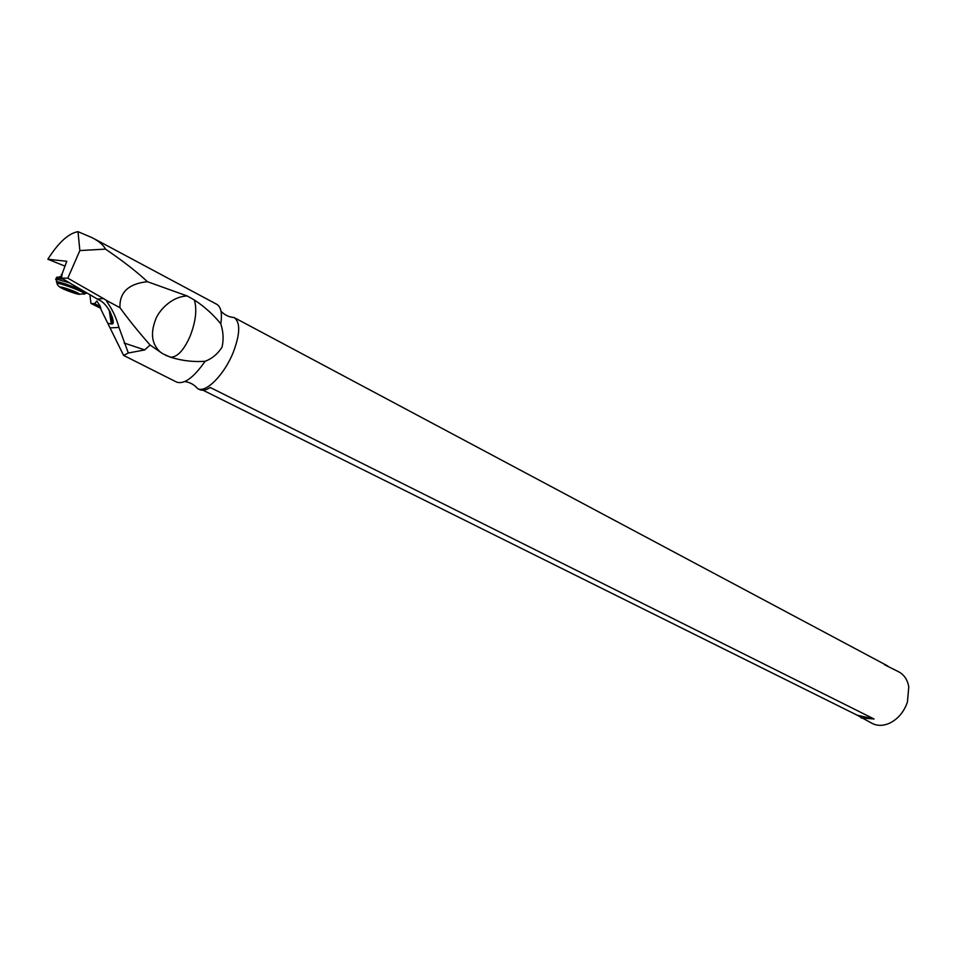 <?xml version="1.0" encoding="UTF-8"?>
<svg xmlns="http://www.w3.org/2000/svg" width="957" height="957" viewBox="0 0 957 957"><rect width="100%" height="100%" fill="white"/><g stroke="black" fill="none" stroke-linecap="round" stroke-linejoin="round"><path stroke-width="1.44" d="M884.352 664.637L899.006 671.97C904.245 674.9 907.511 679.841 908.779 686.803L907.403 702.163C904.018 711.733 898.288 718.647 890.201 722.894C883.801 725.908 877.88 726.124 872.449 723.564L857.137 715.178L203.04 390.229M230.278 316.899L234.226 317.604C240.542 322.425 240.171 334.089 233.149 352.595C224.189 374.929 205.671 393.471 197.68 388.626L194.821 385.815M887.809 666L234.226 317.604C229.058 317.15 224.656 315.032 221.019 311.252M184.833 381.556C190.036 382.333 194.307 384.678 197.656 388.614L199.606 389.583C202.382 390.911 205.934 390.217 210.265 387.501L874.076 718.994L861.085 717.917M170.298 357.152L162.798 353.755L150.093 345.034C138.43 331.792 128.394 319.351 119.972 307.687C119.362 292.387 128.513 283.727 147.414 281.693L187.201 295.964L194.367 300.008C197.19 309.625 195.742 321.791 189.988 336.493C183.852 350.178 177.44 357.093 170.753 357.224L172.14 357.691C182.943 360.885 193.936 362.093 205.109 361.291C193.661 377.644 184.187 384.594 176.686 382.13L176.555 382.07M205.109 361.291C212.035 358.684 217.682 353.982 222.036 347.176C223.782 339.532 223.364 331.732 220.768 323.765C213.196 314.482 204.403 306.563 194.367 300.008M64.777 266.046L47.85 259.239C58.473 242.528 68.533 233.341 78.007 231.666L79.862 250.567L105.485 249.119C103.607 245.243 99.265 241.487 92.458 237.838L78.007 231.666M100.844 308.393L90.975 303.453L89.886 294.708M61.882 274.563L66.787 261.273L47.85 259.239M61.954 274.575L61.487 278.116L67.815 278.176L79.862 250.567M147.414 281.693C136.791 271.74 122.819 260.878 105.485 249.119M220.768 323.765C222.359 313.334 221.019 306.838 216.749 304.29L216.617 304.218M150.093 345.034L144.686 349.927L128.322 353.001L123.597 355.406L176.686 382.13M160.812 352.475C151.984 344.855 150.177 334.041 155.417 320.033C157.953 312.054 170.513 296.61 187.201 295.964M119.972 307.687L107.088 300.773C104.181 299.924 113.536 307.472 118.955 327.426L128.322 353.001M90.975 303.453L94.707 303.632L96.801 301.012L100.126 306.001L101.131 309.781L123.597 355.406M112.424 317.138L110.988 316.241M109.194 309.96L111.299 324.052L107.842 323.203M67.815 278.176L103.464 298.536L97.387 299.098L98.738 299.9C109.385 304.063 115.785 324.339 112.292 323.873L111.299 324.052M97.387 299.098L61.487 278.116M61.356 274.492L62.097 274.791M103.464 298.536L107.088 300.773M94.707 303.632L99.145 306.001M857.137 715.178L874.076 718.994M73.115 291.072L61.069 287.279L74.598 293.153L78.809 293.931L73.115 291.072M124.147 343.013L144.686 349.927M118.955 327.426L110.486 327.868M57.456 278.164C56.104 277.159 56.642 276.884 59.083 277.327L61.535 277.889M57.133 279.061L56.116 278.104L56.906 277.805L63.497 279.288M56.535 280.401L55.614 279.396L57.061 279.277L69.694 282.913M56.942 282.997L56.379 281.657C59.705 281.478 79.945 288.787 84.958 291.969C87.051 293.273 86.776 293.679 84.144 293.201M57.456 284.408L57.061 283.26C60.135 283.105 78.857 289.863 83.51 292.806C85.472 294.014 85.197 294.385 82.721 293.931L79.096 294.278M61.415 287.973C55.709 284.743 73.785 290.473 78.51 293.404C84.001 296.55 66.236 290.904 61.415 287.973M72.325 290.832L71.847 292.184M67.349 288.858L66.834 290.294M64.514 288.308L64.286 288.942M92.458 237.838L216.749 304.29M165.513 355.262L172.128 357.691M110.211 311.683L112.292 323.873M61.99 275.64L57.564 277.865L56.379 281.657L57.061 283.26C56.965 284.456 58.09 285.88 60.423 287.543L75.95 293.643M75.352 291.897L74.969 292.974"/></g></svg>
